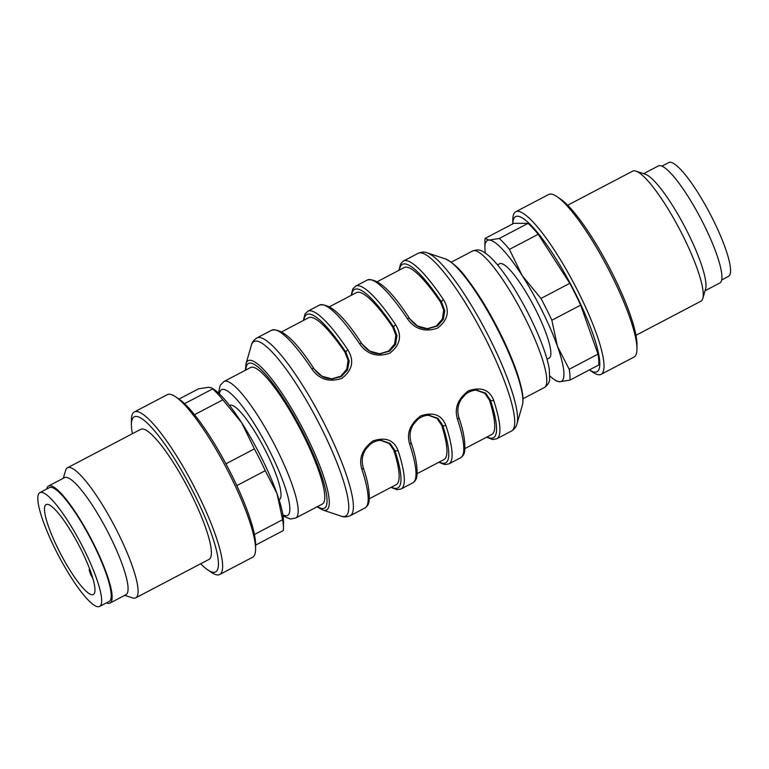 <?xml version="1.0" encoding="UTF-8"?>
<svg xmlns="http://www.w3.org/2000/svg" width="769" height="769" viewBox="0 0 769 769"><rect width="100%" height="100%" fill="white"/><g stroke="black" fill="none" stroke-linecap="round" stroke-linejoin="round"><path stroke-width="1.15" d="M547.019 359.171L549.162 358.046A53.253 10.564 -117.7 0 0 535.051 308.465A53.253 10.564 -117.7 0 0 500.782 263.498A53.253 10.564 -117.7 0 0 499.667 263.748L497.524 264.872M464.985 448.538L491.727 434.504A94.26 18.696 -117.7 0 0 489.449 400.149L484.797 393.295L476.242 390.2M417.183 473.637L443.924 459.593A94.26 18.696 -117.7 0 0 441.646 425.238L436.994 418.384L428.439 415.289M369.37 498.725L396.122 484.691A94.26 18.696 -117.7 0 0 393.843 450.326L389.191 443.473L380.626 440.387M281.762 331.804L308.513 317.77A94.26 18.696 62.3 0 1 344.945 352.25L348.069 360.315L346.8 369.158L340.734 376.224L331.468 378.944M379.309 353.855L388.518 351.145L394.584 344.089L395.872 335.255L392.748 327.161A94.26 18.696 -117.7 0 0 356.316 292.681L329.565 306.716M427.112 328.757L436.331 326.046L442.396 319L443.675 310.167L440.55 302.073A94.26 18.696 -117.7 0 0 404.119 267.583L377.377 281.627M487.065 436.955A97.932 19.427 -117.7 0 0 490.449 400.149L485.691 393.19L476.77 390.181M439.262 462.044A97.932 19.427 -117.7 0 0 442.646 425.238L437.888 418.278L428.967 415.27M391.45 487.133A97.932 19.427 -117.7 0 0 394.843 450.336L390.085 443.377L381.164 440.358M332.823 378.944C325.306 378.636 320.74 377.214 313.983 368.736A2.451 1.134 146.2 0 0 311.791 368.87A100.374 19.917 -117.7 0 0 271.668 330.189C281.81 327.959 295.911 340.811 313.983 368.736A2.451 1.134 146.2 0 1 314.069 368.985L321.942 376.204L332.131 378.963L341.273 376.579L347.511 369.956L349.193 361.094L345.944 352.26A97.932 19.427 -117.7 0 0 303.842 320.221M380.963 353.836L380.626 353.855C373.109 353.538 368.543 352.115 361.786 343.647A2.451 1.134 146.2 0 0 359.594 343.781A100.374 19.917 -117.7 0 0 319.471 305.101C329.613 302.871 343.714 315.723 361.786 343.647A2.451 1.134 146.2 0 1 361.872 343.887L369.745 351.106L379.934 353.875L389.71 351.097L395.526 344.435L396.967 335.755L393.747 327.161A97.932 19.427 -117.7 0 0 351.644 295.123M428.775 328.748L428.429 328.757C420.912 328.45 416.346 327.027 409.589 318.558A2.451 1.134 146.2 0 0 407.397 318.693A100.374 19.917 -117.7 0 0 367.284 280.012C377.416 277.782 391.517 290.624 409.589 318.558A2.451 1.134 146.2 0 1 409.685 318.799L417.557 326.018L427.737 328.786L437.513 325.998L443.329 319.346L444.78 310.657L441.55 302.073A97.932 19.427 -117.7 0 0 399.457 270.034M489.449 400.149L490.449 400.149A2.451 1.548 -18.2 0 0 493.64 400.264A100.374 19.917 62.3 0 1 496.697 438.811L492.669 439.512L486.604 437.196M457.517 419.22A2.451 1.548 -18.2 0 0 458.785 417.25C463.563 430.928 465.524 442.281 464.659 451.268C464.322 454.027 462.957 456.2 460.583 457.766A100.374 19.917 -117.7 0 0 457.517 419.22C454.143 408.339 457.805 398.861 468.523 390.787C481.125 386.586 489.497 389.739 493.64 400.264M441.646 425.238L442.646 425.238A2.451 1.548 -18.2 0 0 445.837 425.353A100.374 19.917 62.3 0 1 448.894 463.899L444.867 464.601L438.801 462.284M409.714 444.309A2.451 1.548 -18.2 0 0 410.982 442.338C415.76 456.027 417.721 467.369 416.856 476.357C416.51 479.116 415.154 481.288 412.77 482.855A100.374 19.917 -117.7 0 0 409.714 444.309C406.34 433.428 410.002 423.95 420.72 415.885C433.322 411.675 441.694 414.827 445.837 425.353M393.843 450.326L394.843 450.336A2.451 1.548 -18.2 0 0 398.025 450.442A100.374 19.917 62.3 0 1 401.091 488.988L397.064 489.699L390.998 487.373M382.049 440.397L381.789 440.387C377.492 440.224 373.494 441.646 369.793 444.674L365.717 449.346C363.554 452.864 360.805 458.18 363.17 467.408C367.947 481.115 369.908 492.458 369.053 501.446C368.707 504.214 367.351 506.377 364.967 507.953A100.374 19.917 -117.7 0 0 361.911 469.398C358.527 458.516 362.199 449.038 372.907 440.973C385.519 436.763 393.891 439.926 398.025 450.442M361.911 469.398A2.451 1.548 -18.2 0 0 363.179 467.437M303.39 320.462L304.937 314.117L307.792 311.234A100.374 19.917 62.3 0 1 347.905 349.914A2.451 1.134 146.2 0 0 345.944 352.26L344.945 352.25M347.905 349.914C354.471 360.815 352.442 370.293 341.83 378.367C329.132 382.568 319.116 379.405 311.791 368.87M351.193 295.363L352.75 289.029L355.595 286.145A100.374 19.917 62.3 0 1 395.708 324.826C402.274 335.717 400.245 345.204 389.633 353.269C376.935 357.479 366.919 354.317 359.594 343.781M395.708 324.826A2.451 1.134 146.2 0 0 393.747 327.161L392.748 327.161M398.996 270.275L400.553 263.93L403.398 261.047A100.374 19.917 62.3 0 1 443.521 299.727C450.076 310.628 448.058 320.115 437.446 328.18C424.738 332.391 414.722 329.219 407.397 318.693M443.521 299.727A2.451 1.134 146.2 0 0 441.55 302.073L440.55 302.073M295.729 518.027L322.288 504.079A77.121 15.303 -117.7 0 0 303.668 435.86A77.121 15.303 -117.7 0 0 250.607 367.515L224.048 381.453A77.121 15.303 62.3 0 1 277.109 449.798A77.121 15.303 62.3 0 1 295.729 518.027L290.346 519.008L283.05 516.018M229.595 405.503L229.835 405.378A53.253 10.564 62.3 0 1 263.93 447.616A53.253 10.564 62.3 0 1 279.33 499.677L279.089 499.802M255.587 545.115L283.309 530.572A85.686 16.995 -117.7 0 0 283.463 527.995L283.492 521.507A79.563 15.784 -117.7 0 0 276.994 493.573A79.563 15.784 -117.7 0 0 241.677 422.739A79.563 15.784 -117.7 0 0 214.224 389.547L211.927 387.98L208.639 387.268L198.469 388.854L178.946 399.101M283.463 527.995A85.686 16.995 -117.7 0 0 282.608 519.69L276.994 493.573L265.257 470.676A85.686 16.995 -117.7 0 0 254.385 448.885L241.677 422.739L222.837 399.822A85.686 16.995 -117.7 0 0 212.677 388.903L211.927 387.98M184.55 403.667L212.677 388.903M222.837 399.822L194.509 414.693M225.913 463.832L254.385 448.885M265.257 470.676L236.794 485.614M254.404 534.493L282.608 519.69M200.661 563.773A87.57 17.37 -117.7 0 0 207.63 569.791L211.331 572.328A91.809 18.216 -117.7 0 0 219.694 574.52L252.626 557.237A91.809 18.216 -117.7 0 0 255.577 549.114L255.596 544.615A87.57 17.37 -117.7 0 0 227.47 466.754A87.57 17.37 -117.7 0 0 179.369 399.38L175.659 396.842A91.809 18.216 -117.7 0 0 167.296 394.651L134.364 411.944A91.809 18.216 -117.7 0 0 131.412 420.066L131.403 424.565A87.57 17.37 -117.7 0 0 132.393 433.706M255.577 549.114A91.809 18.216 -117.7 0 0 226.086 467.485A91.809 18.216 -117.7 0 0 175.659 396.842M219.694 574.52A91.809 18.216 -117.7 0 0 193.154 484.768A91.809 18.216 -117.7 0 0 134.364 411.944M207.63 569.791A87.57 17.37 -117.7 0 0 190.289 486.268A87.57 17.37 -117.7 0 0 131.403 424.565M124.761 595.321L132.422 597.878A73.449 14.573 -117.7 0 0 134.2 598.205A73.449 14.573 -117.7 0 0 135.738 597.849L209.043 559.38A73.449 14.573 -117.7 0 0 187.809 487.575A73.449 14.573 -117.7 0 0 140.775 429.313L67.47 467.783A73.449 14.573 -117.7 0 0 65.567 470.503L63.318 478.26M106.439 602.858A66.105 13.111 -117.7 0 0 108.631 603.377A66.105 13.111 -117.7 0 0 110.015 603.059A66.105 13.111 -117.7 0 0 90.905 538.435A66.105 13.111 -117.7 0 0 48.572 485.998A66.105 13.111 -117.7 0 0 46.707 489.055M99.605 606.453L109.16 601.435A64.269 12.746 -117.7 0 0 90.579 538.608A64.269 12.746 -117.7 0 0 49.427 487.623L39.863 492.641A64.269 12.746 -117.7 0 0 46.688 530.399A64.269 12.746 -117.7 0 0 79.755 589.967A64.269 12.746 -117.7 0 0 99.605 606.453A64.269 12.746 -117.7 0 0 81.024 543.625A64.269 12.746 -117.7 0 0 39.863 492.641M135.738 597.849A73.449 14.573 -117.7 0 0 114.504 526.044A73.449 14.573 -117.7 0 0 67.47 467.783M110.015 603.059L125.953 594.697A66.105 13.111 -117.7 0 0 106.843 530.072A66.105 13.111 -117.7 0 0 64.509 477.636L48.572 485.998M77.659 581.499A50.802 10.074 -117.7 0 0 93.347 594.533A50.802 10.074 -117.7 0 0 78.659 544.865A50.802 10.074 -117.7 0 0 46.121 504.57A50.802 10.074 -117.7 0 0 51.513 534.407A50.802 10.074 -117.7 0 0 77.659 581.499M92.838 578.384A7.344 1.461 62.3 0 1 89.473 569.031A7.344 1.461 62.3 0 1 89.656 568.993M485.316 252.982A79.563 15.784 62.3 0 1 484.883 247.493A79.563 15.784 62.3 0 1 489.094 240.063A79.563 15.784 62.3 0 1 522.141 275.533A79.563 15.784 62.3 0 1 557.458 346.367A79.563 15.784 62.3 0 1 559.726 381.732L556.448 381.02L554.141 379.453A79.563 15.784 62.3 0 1 549.873 375.974M484.883 247.493L484.912 241.005A85.686 16.995 62.3 0 1 485.066 238.428L489.094 240.063L499.264 238.477A85.686 16.995 62.3 0 1 509.434 249.396L522.141 275.533L540.982 298.459A85.686 16.995 62.3 0 1 551.844 320.25L557.458 346.367L569.195 369.264A85.686 16.995 62.3 0 1 569.896 380.146L559.726 381.732A79.563 15.784 62.3 0 1 554.141 379.453M499.264 238.477L528.063 223.366L513.865 223.308L485.066 238.428M528.063 223.366A85.686 16.995 62.3 0 1 538.233 234.276L509.434 249.396M540.982 298.459L569.781 283.338A85.686 16.995 62.3 0 1 580.653 305.139L551.844 320.25M569.195 369.264L598.003 354.144A85.686 16.995 62.3 0 1 598.695 365.025L569.896 380.146M569.781 283.338L538.233 234.276M598.003 354.144L580.653 305.139M515.739 211.763A91.809 18.216 62.3 0 0 512.798 219.886L512.779 223.885A87.57 17.37 62.3 0 1 517.412 216.214A87.57 17.37 62.3 0 1 580.326 303.524A87.57 17.37 62.3 0 1 589.419 369.899L592.716 372.158A91.809 18.216 62.3 0 0 601.079 374.349L634.012 357.056A91.809 18.216 62.3 0 0 636.953 348.934A91.809 18.216 62.3 0 0 607.472 267.304A91.809 18.216 62.3 0 0 557.035 196.672A91.809 18.216 62.3 0 0 550.594 194.038A91.809 18.216 62.3 0 0 548.672 194.48L515.739 211.763A91.809 18.216 62.3 0 1 517.662 211.321A91.809 18.216 62.3 0 1 576.74 288.856A91.809 18.216 62.3 0 1 601.079 374.349M557.035 196.672L560.745 199.209A87.57 17.37 62.3 0 1 608.846 266.583A87.57 17.37 62.3 0 1 636.972 344.435L636.953 348.934M567.705 205.227L632.627 171.151A73.449 14.573 62.3 0 1 634.165 170.795A73.449 14.573 62.3 0 1 635.953 171.122A73.449 14.573 62.3 0 1 679.671 229.412A73.449 14.573 62.3 0 1 702.808 298.497A73.449 14.573 62.3 0 1 700.895 301.217L635.973 335.294M635.953 171.122L645.402 174.284A66.105 13.111 62.3 0 1 684.756 226.74A66.105 13.111 62.3 0 1 705.577 288.923L702.808 298.497M643.605 173.679L658.351 165.941A66.105 13.111 62.3 0 1 659.735 165.623A66.105 13.111 62.3 0 1 702.28 221.443A66.105 13.111 62.3 0 1 719.794 283.002L705.048 290.74M661.926 166.142L668.77 162.547A64.269 12.746 62.3 0 1 709.922 213.532A64.269 12.746 62.3 0 1 728.503 276.359L721.658 279.945M472.637 250.973C478.722 249.05 480.942 249.194 490.055 256.836C496.37 262.796 503.359 271.688 511.02 283.511C520.469 298.18 528.899 313.8 536.31 330.382C543.356 346.319 547.711 359.421 549.364 369.687L549.614 379.309C549.402 382.51 547.643 385.259 544.317 387.547A77.121 15.303 -117.7 0 0 522.026 312.147A77.121 15.303 -117.7 0 0 472.637 250.973L451.307 262.171M499.812 333.756A84.311 16.726 -117.7 0 0 445.607 259.009C453.076 262.738 460.17 269.275 466.889 278.609C478.28 293.46 489.401 311.695 500.263 333.304C511.914 356.883 519.21 376.31 522.151 391.565C523.218 397.237 523.285 401.793 522.362 405.225A84.311 16.726 -117.7 0 0 499.812 333.756M445.607 259.009L427.237 252.866A98.586 19.561 62.3 0 1 490.612 340.273A98.586 19.561 62.3 0 1 516.979 423.834C516.46 426.555 514.634 428.958 511.5 431.044A100.374 19.917 -117.7 0 0 487.258 342.243A100.374 19.917 -117.7 0 0 418.201 253.28L403.398 261.047M271.668 330.189L256.875 337.956A100.374 19.917 62.3 0 1 325.931 426.92A100.374 19.917 62.3 0 1 350.174 515.72L364.967 507.953M251.396 345.166L246.013 363.775A84.311 16.726 62.3 0 1 302.198 427.535A84.311 16.726 62.3 0 1 322.759 509.991L341.128 516.134A98.586 19.561 -117.7 0 0 317.088 419.72A98.586 19.561 -117.7 0 0 251.396 345.166C251.905 342.445 253.732 340.052 256.875 337.956M317.539 506.579A81.716 16.216 -117.7 0 0 304.697 435.869A81.716 16.216 -117.7 0 0 245.859 370.004M282.857 514.759A70.998 14.082 -117.7 0 0 270.428 452.585A70.998 14.082 -117.7 0 0 219.425 393.901M544.317 387.547L522.987 398.746M522.362 405.225L516.979 423.834M427.237 252.866C424.709 251.751 421.7 251.886 418.201 253.28M458.785 417.231C456.411 407.993 459.17 402.677 461.323 399.169L465.399 394.487C469.1 391.469 473.098 390.037 477.395 390.2L477.664 390.219M410.973 442.319C408.608 433.091 411.357 427.775 413.52 424.257L417.596 419.586C421.297 416.558 425.295 415.125 429.592 415.298L429.861 415.308M367.284 280.012L355.595 286.145M319.471 305.101L307.792 311.234M511.5 431.044L496.697 438.811M460.583 457.766L448.894 463.899M412.77 482.855L401.091 488.988M341.128 516.134C343.656 517.249 346.675 517.114 350.174 515.72M246.013 363.775L245.388 370.254M322.759 509.991L317.068 506.829M218.502 393.026L220.184 385.327L224.048 381.453"/></g></svg>
